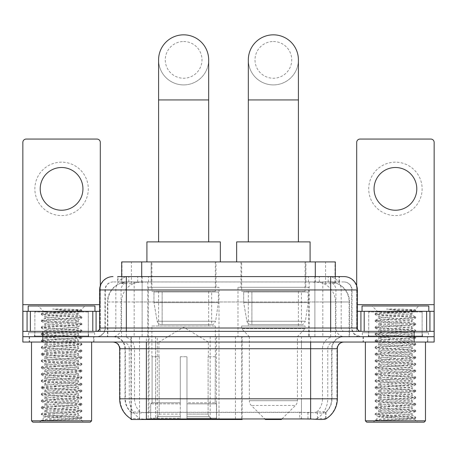 <?xml version="1.0" encoding="UTF-8"?>
<svg xmlns="http://www.w3.org/2000/svg" width="457" height="457" viewBox="0 0 457 457"><rect width="100%" height="100%" fill="white"/><g stroke="black" fill="none" stroke-linecap="round" stroke-linejoin="round"><path stroke-width="0.34" stroke-dasharray="2.29 1.71" d="M131.016 418.835L131.016 336.7L242.13 336.7L242.13 418.835M242.13 419.492L157.288 419.492L157.288 336.7M219.017 287.293L148.245 287.293L219.017 287.293L219.017 419.492L148.245 419.492L219.017 419.492M148.245 287.293L148.245 419.492M328.983 281.946L322.482 281.946L332.456 282.192C334.97 282.94 335.821 283.42 335.015 283.62L325.595 283.62L320.226 282.472L309.178 281.975L147.822 281.975L136.774 282.472L131.405 283.62L121.985 283.62L121.682 283.494L121.682 276.605M335.318 261.918L121.682 261.918M331.314 282.032A20.028 20.028 0 0 1 349.542 301.98L349.542 336.7L107.458 336.7L349.542 336.7M121.682 283.494L125.686 282.032L134.518 281.946L128.017 281.946M125.686 282.032A20.028 20.028 0 0 0 107.458 301.98L107.863 301.98L107.863 336.7M131.016 419.492L157.288 419.492M216.012 261.918L151.25 261.918L216.012 261.918L216.012 287.293L151.25 287.293L216.012 287.293M151.25 261.918L151.25 287.293M305.75 261.918L240.988 261.918L305.75 261.918L305.75 287.293L240.988 287.293L305.75 287.293M240.988 261.918L240.988 287.293M308.755 287.293L237.983 287.293L308.755 287.293L308.755 336.7L237.983 336.7L308.755 336.7M237.983 287.293L237.983 336.7M242.13 336.7L131.016 336.7M335.318 276.605L335.318 283.489L335.015 283.62L335.015 261.918M134.518 281.946L322.482 281.946M93.959 336.7L29.191 336.7L93.959 336.7L93.959 342.042L29.191 342.042L93.959 342.042M29.191 336.7L29.191 342.042M427.809 336.7L363.041 336.7L427.809 336.7L427.809 342.042L363.041 342.042L427.809 342.042M363.041 336.7L363.041 342.042M94.628 332.696L28.528 332.696L94.628 332.696L94.628 336.7L28.528 336.7L94.628 336.7M28.528 332.696L28.528 336.7M428.472 332.696L362.372 332.696L428.472 332.696L428.472 336.7L362.372 336.7L428.472 336.7M362.372 332.696L362.372 336.7M301.443 418.886L301.443 398.795L120.071 398.795A23.37 23.016 -90 0 0 131.016 418.692L131.216 412.408C132.947 413.391 137.997 413.391 146.371 412.408L310.629 412.408C318.986 413.391 324.042 413.391 325.784 412.408L325.71 411.763L316.912 411.906C314.285 412.768 309.126 412.899 301.443 412.305L299.712 412.231L299.712 418.835L155.557 418.886C147.897 419.286 142.738 419.2 140.088 418.623L131.29 418.526L131.216 418.955C132.947 419.629 137.997 419.629 146.371 418.955M310.629 412.408L310.629 398.795L331.993 398.795A18.029 18.029 0 0 1 325.784 412.408L325.984 412.02A18.029 17.754 90 0 0 331.668 398.795L331.668 348.72L331.993 348.72A12.019 12.019 0 0 1 344.012 336.7L112.988 336.7L344.012 336.7M131.216 412.408A18.029 18.029 0 0 1 125.007 398.795L125.007 348.72L337.335 348.72M310.629 342.042L112.988 342.042L310.629 342.042M368.382 336.7L422.468 336.7L368.382 336.7L368.382 332.696L422.468 332.696L368.382 332.696M422.468 336.7L422.468 332.696M34.532 336.7L88.618 336.7L34.532 336.7L34.532 332.696L88.618 332.696L34.532 332.696M88.618 336.7L88.618 332.696M414.122 342.042L22.85 342.042L22.85 336.7L434.15 336.7L434.15 342.042L414.122 342.042L414.122 336.7L434.15 336.7L434.15 331.359L356.7 331.359L356.7 142.401A3.336 3.336 0 0 1 360.036 139.065L430.814 139.065A3.336 3.336 0 0 1 434.15 142.401L434.15 304.653L356.7 304.653L356.7 311.326L357.363 311.326M337.335 398.795L336.929 398.795A23.37 23.016 90 0 1 325.984 418.692L317.466 418.526L312.285 419.092M299.712 412.231L155.557 412.305C147.891 412.899 142.733 412.768 140.088 411.906L131.016 412.025A18.029 17.754 -90 0 1 125.332 398.795L146.371 398.795L146.371 348.72L125.007 348.72C124.298 341.419 120.288 337.415 112.988 336.7M126.343 276.605L330.657 276.605M117.666 281.946L339.334 281.946L117.666 281.946L117.666 276.605L128.965 276.605A13.356 13.15 -90 0 0 115.815 289.961L115.815 328.017L99.637 328.017M344.012 281.946L112.988 281.946L344.012 281.946A8.015 8.015 0 0 1 352.021 289.961L352.021 328.017L115.815 328.017A3.336 3.29 90 0 1 112.531 331.359L360.704 331.359L112.531 331.359M99.637 289.961L352.021 289.961L104.979 289.961L105.299 289.961L105.299 328.017L104.979 328.017A8.677 8.677 0 0 1 96.296 336.7L360.704 336.7L96.296 336.7M422.131 311.326L368.713 311.326L422.131 311.326L422.131 331.359L368.713 331.359L422.131 331.359L422.131 336.7L368.713 336.7L422.131 336.7M368.713 311.326L368.713 336.7M88.287 311.326L34.869 311.326L88.287 311.326L88.287 331.359L34.869 331.359L88.287 331.359L88.287 336.7L34.869 336.7L88.287 336.7M34.869 311.326L34.869 336.7M42.878 342.042L42.878 336.7L22.85 336.7L22.85 331.359L100.3 331.359L100.3 304.653L100.3 331.359L434.15 331.359L356.7 331.359L356.7 311.326L434.15 311.326L434.15 304.653M42.878 331.359L42.878 336.7L414.122 336.7L414.122 331.359M339.334 281.946L339.334 276.605L117.969 276.605L117.969 281.946M339.334 276.605L128.965 276.605M61.575 162.166A26.706 26.706 0 0 0 34.869 188.872A26.706 26.706 0 0 0 61.575 215.578A26.706 26.706 0 0 0 88.287 188.872A26.706 26.706 0 0 0 61.575 162.166M61.575 210.237A21.365 21.365 0 0 1 40.21 188.872A21.365 21.365 0 0 1 61.575 167.508A21.365 21.365 0 0 1 82.94 188.872A21.365 21.365 0 0 1 61.575 210.237M34.869 331.359L88.287 331.359L34.869 331.359M22.85 331.359L22.85 142.401A3.336 3.336 0 0 1 26.186 139.065L96.964 139.065A3.336 3.336 0 0 1 100.3 142.401L100.3 304.653L22.85 304.653M100.3 285.791L100.3 304.653L99.637 304.653M99.637 311.326L22.85 311.326M91.623 342.042L31.527 342.042L91.623 342.042M29.528 336.7L93.628 336.7L29.528 336.7L29.528 342.042L93.628 342.042L29.528 342.042M93.628 336.7L93.628 342.042M88.949 336.7L34.201 336.7L88.949 336.7A0.668 0.668 0 0 1 88.287 336.032L34.869 336.032L88.287 336.032L88.287 311.994A0.668 0.668 0 0 1 88.949 311.326L34.201 311.326L88.949 311.326M34.201 336.7A0.668 0.668 0 0 0 34.869 336.032L34.869 311.994A0.668 0.668 0 0 0 34.201 311.326M94.959 311.326L28.191 311.326L94.959 311.326M41.416 420.429C44.563 419.315 51.287 418.098 61.575 416.79L44.883 416.79C43.398 417.544 81.157 418.246 80.375 418.909C81.614 419.435 60.781 419.954 48.779 420.429L41.416 420.429L51.424 419.435L79.164 417.767L81.809 417.121L71.732 416.093L43.992 414.425L41.347 413.785L51.424 412.757L79.164 411.089L81.883 410.529L71.732 409.415L43.992 407.747L41.347 407.107L51.424 406.079L79.164 404.411L81.883 403.851L71.732 402.743L43.992 401.069L41.347 400.429L51.424 399.401L79.164 397.733L81.883 397.179L71.732 396.065L43.992 394.397L41.347 393.751L51.424 392.723L79.164 391.055L81.883 390.501L71.732 389.387L43.992 387.719L41.267 387.159L51.424 386.051L79.164 384.377L81.883 383.823L71.732 382.709L43.992 381.041L41.267 380.487L51.424 379.373L79.164 377.705L81.883 377.145L71.732 376.031L43.992 374.363L41.267 373.809L51.424 372.695L79.164 371.027L81.883 370.467L71.732 369.359L43.992 367.685L41.267 367.131L51.424 366.017L79.164 364.349L81.883 363.789L71.732 362.681L43.992 361.007L41.267 360.453L51.424 359.339L79.164 357.671L81.883 357.117L71.732 356.003L43.992 354.335L41.267 353.775L51.424 352.661L79.164 350.993L81.883 350.439L71.732 349.325L43.992 347.657L41.267 347.097L51.424 345.989L79.164 344.315L81.883 343.761L71.732 342.647L43.992 340.979L41.267 340.425L51.424 339.311L79.164 337.643L81.883 337.083L71.732 335.969L43.992 334.301L41.267 333.747L51.424 332.633L79.164 330.965L81.883 330.405L71.732 329.297L43.992 327.623L41.267 327.069L51.424 325.955L79.164 324.287L81.883 323.727L71.732 322.619L43.992 320.945L41.267 320.391L51.424 319.277L79.164 317.609L81.883 317.055L71.732 315.941L43.992 314.273L41.267 313.713L44.226 312.005C42.684 311.257 81.849 310.554 81.043 309.892L67.813 309.046L52.584 309.046C62.5 310.16 70.11 311.366 75.411 312.662L52.109 312.662L44.226 312.005L38.205 305.984L84.945 305.984L38.205 305.984M41.347 313.628L51.424 312.599L79.164 310.931L81.883 310.377L81.02 309.835L84.945 305.984M48.779 420.429L71.732 419.155L81.809 418.126L80.352 418.972L83.608 422.165L39.542 422.165L44.883 416.79C43.861 415.681 79.29 414.562 78.267 413.454C79.29 412.34 43.861 411.226 44.883 410.112C43.861 409.004 79.29 407.884 78.267 406.776C79.29 405.662 43.861 404.548 44.883 403.434C43.861 402.326 79.29 401.206 78.267 400.098C79.29 398.99 43.861 397.87 44.883 396.762C43.861 395.648 79.29 394.534 78.267 393.42C79.29 392.312 43.861 391.192 44.883 390.084C43.861 388.97 79.29 387.856 78.267 386.742C79.29 385.634 43.861 384.514 44.883 383.406C43.861 382.292 79.29 381.178 78.267 380.07C79.29 378.956 43.861 377.842 44.883 376.728C43.861 375.62 79.29 374.5 78.267 373.392C79.29 372.278 43.861 371.164 44.883 370.05C43.861 368.942 79.29 367.822 78.267 366.714C79.29 365.6 43.861 364.486 44.883 363.372C43.861 362.264 79.29 361.144 78.267 360.036C79.29 358.928 43.861 357.808 44.883 356.7C43.861 355.586 79.29 354.472 78.267 353.358C79.29 352.25 43.861 351.13 44.883 350.022C43.861 348.908 79.29 347.794 78.267 346.68C79.29 345.572 43.861 344.452 44.883 343.344C43.861 342.23 79.29 341.116 78.267 340.008C79.29 338.894 43.861 337.78 44.883 336.666C43.861 335.558 79.29 334.438 78.267 333.33C79.29 332.216 43.861 331.102 44.883 329.988C43.861 328.88 79.29 327.76 78.267 326.652C79.29 325.538 43.861 324.424 44.883 323.31C43.861 322.202 79.29 321.088 78.267 319.974L78.267 321.642L81.809 323.647M81.809 418.126L79.164 417.487L51.424 415.819L41.267 414.705L43.992 414.145L71.732 412.477L81.883 411.363L79.164 410.809L51.424 409.141L41.267 408.027L43.992 407.473L71.732 405.799L81.883 404.691L79.164 404.131L51.424 402.463L41.267 401.349L43.992 400.795L71.732 399.127L81.883 398.013L79.164 397.453L51.424 395.785L41.267 394.671L43.992 394.117L71.732 392.449L81.883 391.335L79.164 390.781L51.424 389.107L41.267 387.993L43.992 387.439L71.732 385.771L81.883 384.657L79.164 384.103L51.424 382.429L41.267 381.321L43.992 380.761L71.732 379.093L81.883 377.979L79.164 377.425L51.424 375.757L41.267 374.643L43.992 374.083L71.732 372.415L81.883 371.301L79.164 370.747L51.424 369.079L41.267 367.965L43.992 367.411L71.732 365.737L81.809 364.709L79.164 364.069L51.424 362.401L41.267 361.287L43.992 360.733L71.732 359.065L81.883 357.951L79.164 357.391L51.424 355.723L41.347 354.695L43.992 354.055L71.732 352.387L81.883 351.273L79.164 350.719L51.424 349.045L41.267 347.937L43.992 347.377L71.732 345.709L81.883 344.595L79.164 344.041L51.424 342.367L41.267 341.259L43.992 340.699L71.732 339.031L81.883 337.917L79.164 337.363L51.424 335.695L41.267 334.581L43.992 334.021L71.732 332.353L81.883 331.239L79.164 330.685L51.424 329.017L41.267 327.903L43.992 327.349L71.732 325.675L81.809 324.647L78.267 326.652L78.267 328.32C79.29 327.212 43.861 326.092 44.883 324.984C43.861 323.87 79.29 322.756 78.267 321.642C79.29 320.534 43.861 319.414 44.883 318.306L41.347 320.306M81.809 324.647L79.164 324.007L51.424 322.339L41.267 321.225L43.992 320.671L71.732 319.003L81.809 317.975L78.267 319.974C79.29 318.866 43.861 317.746 44.883 316.638L44.883 318.306C43.861 317.192 79.29 316.078 78.267 314.964L81.809 316.969M81.809 317.975L79.164 317.329L51.424 315.661L41.347 314.633L44.883 316.638C43.861 315.524 79.29 314.41 78.267 313.296L78.267 314.964C78.935 314.21 62.278 313.405 52.109 312.662M81.809 331.325L78.267 333.33L78.267 334.998C79.29 333.884 43.861 332.77 44.883 331.656C43.861 330.548 79.29 329.434 78.267 328.32L81.809 330.325M41.347 321.311L44.975 323.419L44.883 324.984L41.347 326.983M81.809 338.003L78.267 340.008L78.267 341.676C79.29 340.562 43.861 339.448 44.883 338.334C43.861 337.226 79.29 336.106 78.267 334.998L81.809 336.998M41.347 327.989L44.975 330.097L44.883 331.656L41.347 333.661M81.809 344.681L78.267 346.68L78.267 348.354C79.29 347.24 43.861 346.126 44.883 345.012C43.861 343.904 79.29 342.784 78.267 341.676L81.809 343.675M41.347 334.667L44.975 336.769L44.883 338.334L41.347 340.339M81.809 351.359L78.267 353.358L78.267 355.026C79.29 353.918 43.861 352.798 44.883 351.69C43.861 350.576 79.29 349.462 78.267 348.354L81.809 350.353M41.347 341.339L44.975 343.447L44.883 345.012L41.347 347.017M81.809 358.037L78.267 360.036L78.267 361.704C79.29 360.596 43.861 359.476 44.883 358.368C43.861 357.254 79.29 356.14 78.267 355.026L81.809 357.031M41.347 348.017L44.975 350.125L44.883 351.69L41.347 353.689M81.809 364.709L78.267 366.714L78.267 368.382C79.29 367.274 43.861 366.154 44.883 365.046C43.861 363.932 79.29 362.818 78.267 361.704L81.809 363.709M41.347 354.695L44.975 356.803L44.883 358.368L41.347 360.367M81.809 371.387L78.267 373.392L78.267 375.06C79.29 373.946 43.861 372.832 44.883 371.718C43.861 370.61 79.29 369.496 78.267 368.382L81.809 370.381M41.347 361.373L44.975 363.481L44.883 365.046L41.347 367.045M81.809 378.065L78.267 380.07L78.267 381.738C79.29 380.624 43.861 379.51 44.883 378.396C43.861 377.288 79.29 376.168 78.267 375.06L81.809 377.059M41.347 368.051L44.975 370.153L44.883 371.718L41.347 373.723M81.809 384.743L78.267 386.742L78.267 388.416C79.29 387.302 43.861 386.188 44.883 385.074C43.861 383.966 79.29 382.846 78.267 381.738L81.809 383.737M41.347 374.729L44.975 376.831L44.883 378.396L41.347 380.401M81.809 391.421L78.267 393.42L78.267 395.088C79.29 393.98 43.861 392.86 44.883 391.752C43.861 390.638 79.29 389.524 78.267 388.416L81.809 390.415M41.347 381.401L44.975 383.509L44.883 385.074L41.347 387.079M81.809 398.098L78.267 400.098L78.267 401.766C79.29 400.658 43.861 399.538 44.883 398.43C43.861 397.316 79.29 396.202 78.267 395.088L81.809 397.093M41.347 388.079L44.975 390.187L44.883 391.752L41.347 393.751M81.809 404.771L78.267 406.776L78.267 408.444C79.29 407.336 43.861 406.216 44.883 405.108C43.861 403.994 79.29 402.88 78.267 401.766L81.809 403.771M41.347 394.757L44.975 396.865L44.883 398.43L41.347 400.429M81.809 411.449L78.267 413.454L78.267 415.122C79.29 414.008 43.861 412.894 44.883 411.78C43.861 410.672 79.29 409.558 78.267 408.444L81.809 410.443M41.347 401.435L44.975 403.542L44.883 405.108L41.347 407.107M61.575 416.79C71.715 416.236 77.279 415.676 78.267 415.122L81.809 417.121M41.347 408.112L44.975 410.215L44.883 411.78L41.347 413.785M41.347 314.633L43.992 313.993L71.732 312.325L81.809 311.297L78.176 313.399L75.411 312.662M39.542 422.165L83.608 422.165M44.883 416.79L41.347 414.79M28.191 305.984L94.959 305.984M31.527 420.828L91.623 420.828M32.864 422.165L90.286 422.165M81.809 310.292L67.813 309.046M81.809 311.297L79.164 310.657L52.584 309.046M183.628 84.911A25.038 25.038 0 0 0 208.672 59.873A25.038 25.038 0 0 1 183.628 84.911A25.038 25.038 0 0 0 208.672 59.873A25.038 25.038 0 0 0 183.628 34.835A25.038 25.038 0 0 0 158.59 59.873A25.038 25.038 0 0 0 183.628 84.911A25.038 25.038 0 0 1 158.59 59.873M183.628 41.513A18.36 18.36 0 0 1 201.994 59.873A18.36 18.36 0 0 1 183.628 78.233A18.36 18.36 0 0 1 165.268 59.873A18.36 18.36 0 0 1 183.628 41.513M158.59 241.89L208.672 241.89L158.59 241.89M158.927 356.728L158.927 342.042L208.335 342.042L183.628 327.195L158.927 342.042L208.335 342.042L208.335 356.728M208.106 414.105L208.106 356.728L208.106 414.105L209.095 416.464L212.145 419.492L186.97 419.492L215.236 419.492L186.97 419.492L186.97 418.161L216.578 418.161L186.97 418.161L186.97 403.868L216.578 403.868L186.97 403.868L186.97 402.8L215.504 402.8L186.97 402.8L186.97 419.492L215.236 419.492L216.578 418.161L216.578 403.868L215.173 402.8L215.344 356.728L215.173 402.8L216.578 403.868L216.578 418.161L215.236 419.492L212.145 419.492L209.095 416.464L208.106 414.105L186.97 414.105L186.97 419.492L186.97 356.728L186.97 414.105L208.106 414.105M180.292 356.728L186.97 356.728L180.292 356.728L180.292 402.8L152.09 402.8L180.292 402.8L180.292 356.728L180.292 414.105L180.292 356.728L186.97 356.728L186.97 402.8L186.97 356.728L180.292 356.728M159.15 356.728L159.15 414.105L158.168 416.464L155.117 419.492L180.292 419.492L180.292 414.105L180.292 419.492L152.027 419.492L180.292 419.492L180.292 418.161L180.292 419.492L152.027 419.492L150.684 418.161L180.292 418.161L150.684 418.161L150.684 403.868L180.292 403.868L180.292 418.161L180.292 403.868L150.684 403.868L151.758 402.8L180.292 402.8L180.292 403.868L180.292 402.8L151.758 402.8L152.09 402.8L152.09 356.728L152.09 402.8L150.684 403.868L150.684 418.161L152.027 419.492L155.117 419.492L158.168 416.464L159.15 414.105L159.15 356.728L151.918 356.728L159.15 356.728M151.918 326.018L215.344 326.018L151.918 326.018L151.918 356.728M215.344 326.018L215.344 356.728M158.59 291.298L208.672 291.298L158.59 291.298L158.59 326.018L208.672 326.018L158.59 326.018M208.672 291.298L208.672 326.018M151.918 261.918L215.344 261.918L151.918 261.918L151.918 291.298L215.344 291.298L151.918 291.298M215.344 261.918L215.344 291.298M220.354 261.918L146.908 261.918L220.354 261.918M146.908 241.89L220.354 241.89M215.173 356.728L208.106 356.728L215.173 356.728M218.349 291.966L153.958 291.966L218.349 291.966L218.349 302.648L153.958 302.648L153.958 291.966L153.958 302.648L157.174 321.254C157.968 323.545 159.624 324.687 162.144 324.681L211.677 324.681L162.149 324.681L162.149 291.966L162.144 324.681C159.636 324.693 157.979 323.55 157.174 321.254L153.958 302.648L218.349 302.648L215.647 321.254L157.174 321.254L215.647 321.254C213.922 324.144 212.596 325.287 211.682 324.681L211.677 291.966L162.149 291.966L211.677 291.966M273.372 84.911A25.038 25.038 0 0 0 298.41 59.873A25.038 25.038 0 0 1 273.372 84.911A25.038 25.038 0 0 0 298.41 59.873A25.038 25.038 0 0 0 273.372 34.835A25.038 25.038 0 0 0 248.328 59.873A25.038 25.038 0 0 0 273.372 84.911A25.038 25.038 0 0 1 248.328 59.873M273.372 41.513A18.36 18.36 0 0 1 291.732 59.873A18.36 18.36 0 0 1 273.372 78.233A18.36 18.36 0 0 1 255.006 59.873A18.36 18.36 0 0 1 273.372 41.513M248.328 241.89L298.41 241.89L248.328 241.89M282.038 418.835L295.451 405.428L251.287 405.428L295.451 405.428A6.678 6.678 0 0 0 297.404 400.703L249.333 400.703A6.678 6.678 0 0 0 251.287 405.428L264.7 418.835M297.404 336.7L249.333 336.7L249.333 400.703L297.404 400.703L297.404 336.7L305.082 328.686L241.656 328.686L305.082 328.686L305.082 326.018L241.656 326.018L241.656 328.686L249.333 336.7L297.404 336.7M248.328 291.298L298.41 291.298L248.328 291.298L248.328 326.018L298.41 326.018L248.328 326.018M298.41 291.298L298.41 326.018M241.656 261.918L305.082 261.918L241.656 261.918L241.656 291.298L305.082 291.298L241.656 291.298M305.082 261.918L305.082 291.298M310.092 261.918L236.646 261.918L310.092 261.918M236.646 241.89L310.092 241.89M241.656 326.018L305.082 326.018M265.357 419.492L281.381 419.492M308.087 291.966L243.695 291.966L308.087 291.966L308.087 302.648L243.695 302.648L243.695 291.966L243.695 302.648L246.911 321.254C247.705 323.545 249.368 324.687 251.887 324.681L301.414 324.681L251.887 324.681L251.887 291.966L251.887 324.681C249.373 324.693 247.717 323.55 246.911 321.254L243.695 302.648L308.087 302.648L305.385 321.254L246.911 321.254L305.385 321.254C303.642 324.144 302.317 325.293 301.42 324.681L301.414 291.966L251.887 291.966L301.414 291.966M395.425 162.166A26.706 26.706 0 0 0 368.713 188.872A26.706 26.706 0 0 0 395.425 215.578A26.706 26.706 0 0 0 422.131 188.872A26.706 26.706 0 0 0 395.425 162.166M395.425 210.237A21.365 21.365 0 0 1 374.06 188.872A21.365 21.365 0 0 1 395.425 167.508A21.365 21.365 0 0 1 416.79 188.872A21.365 21.365 0 0 1 395.425 210.237M368.713 331.359L422.131 331.359L368.713 331.359M356.7 285.791L356.7 304.653L357.363 304.653M425.473 342.042L365.377 342.042L425.473 342.042M363.372 336.7L427.472 336.7L363.372 336.7L363.372 342.042L427.472 342.042L363.372 342.042M427.472 336.7L427.472 342.042M422.799 336.7L368.051 336.7L422.799 336.7A0.668 0.668 0 0 1 422.131 336.032L368.713 336.032L422.131 336.032L422.131 311.994A0.668 0.668 0 0 1 422.799 311.326L368.051 311.326L422.799 311.326M368.051 336.7A0.668 0.668 0 0 0 368.713 336.032L368.713 311.994A0.668 0.668 0 0 0 368.051 311.326M428.809 311.326L362.041 311.326L428.809 311.326M375.266 420.429C378.413 419.315 385.131 418.098 395.425 416.79L378.733 416.79C377.248 417.544 415.007 418.246 414.225 418.909C415.464 419.435 394.631 419.954 382.623 420.429L375.266 420.429L385.268 419.435L413.008 417.767L415.653 417.121L405.576 416.093L377.836 414.425L375.191 413.785L385.268 412.757L413.008 411.089L415.733 410.529L405.576 409.415L377.836 407.747L375.191 407.107L385.268 406.079L413.008 404.411L415.733 403.851L405.576 402.743L377.836 401.069L375.191 400.429L385.268 399.401L413.008 397.733L415.733 397.179L405.576 396.065L377.836 394.397L375.191 393.751L385.268 392.723L413.008 391.055L415.733 390.501L405.576 389.387L377.836 387.719L375.117 387.159L385.268 386.051L413.008 384.377L415.733 383.823L405.576 382.709L377.836 381.041L375.117 380.487L385.268 379.373L413.008 377.705L415.733 377.145L405.576 376.031L377.836 374.363L375.117 373.809L385.268 372.695L413.008 371.027L415.733 370.467L405.576 369.359L377.836 367.685L375.117 367.131L385.268 366.017L413.008 364.349L415.733 363.789L405.576 362.681L377.836 361.007L375.117 360.453L385.268 359.339L413.008 357.671L415.733 357.117L405.576 356.003L377.836 354.335L375.117 353.775L385.268 352.661L413.008 350.993L415.733 350.439L405.576 349.325L377.836 347.657L375.117 347.097L385.268 345.989L413.008 344.315L415.733 343.761L405.576 342.647L377.836 340.979L375.117 340.425L385.268 339.311L413.008 337.643L415.733 337.083L405.576 335.969L377.836 334.301L375.117 333.747L385.268 332.633L413.008 330.965L415.733 330.405L405.576 329.297L377.836 327.623L375.117 327.069L385.268 325.955L413.008 324.287L415.733 323.727L405.576 322.619L377.836 320.945L375.117 320.391L385.268 319.277L413.008 317.609L415.733 317.055L405.576 315.941L377.836 314.273L375.117 313.713L378.076 312.005C376.534 311.257 415.699 310.554 414.887 309.892L401.663 309.046L386.433 309.046C396.35 310.16 403.959 311.366 409.261 312.662L385.959 312.662L378.076 312.005L372.055 305.984L418.795 305.984L372.055 305.984M375.191 313.628L385.268 312.599L413.008 310.931L415.733 310.377L414.865 309.835L418.795 305.984M414.196 418.972L417.458 422.165L373.392 422.165L378.733 416.79C377.711 415.681 413.139 414.562 412.117 413.454C413.139 412.34 377.711 411.226 378.733 410.112C377.711 409.004 413.139 407.884 412.117 406.776C413.139 405.662 377.711 404.548 378.733 403.434C377.711 402.326 413.139 401.206 412.117 400.098C413.139 398.99 377.711 397.87 378.733 396.762C377.711 395.648 413.139 394.534 412.117 393.42C413.139 392.312 377.711 391.192 378.733 390.084C377.711 388.97 413.139 387.856 412.117 386.742C413.139 385.634 377.711 384.514 378.733 383.406C377.711 382.292 413.139 381.178 412.117 380.07C413.139 378.956 377.711 377.842 378.733 376.728C377.711 375.62 413.139 374.5 412.117 373.392C413.139 372.278 377.711 371.164 378.733 370.05C377.711 368.942 413.139 367.822 412.117 366.714C413.139 365.6 377.711 364.486 378.733 363.372C377.711 362.264 413.139 361.144 412.117 360.036C413.139 358.928 377.711 357.808 378.733 356.7C377.711 355.586 413.139 354.472 412.117 353.358C413.139 352.25 377.711 351.13 378.733 350.022C377.711 348.908 413.139 347.794 412.117 346.68C413.139 345.572 377.711 344.452 378.733 343.344C377.711 342.23 413.139 341.116 412.117 340.008C413.139 338.894 377.711 337.78 378.733 336.666C377.711 335.558 413.139 334.438 412.117 333.33C413.139 332.216 377.711 331.102 378.733 329.988C377.711 328.88 413.139 327.76 412.117 326.652C413.139 325.538 377.711 324.424 378.733 323.31C377.711 322.202 413.139 321.088 412.117 319.974L412.117 321.642L415.653 323.647M382.623 420.429L405.576 419.155L415.733 418.041L413.008 417.487L385.268 415.819L375.117 414.705L377.836 414.145L405.576 412.477L415.733 411.363L413.008 410.809L385.268 409.141L375.117 408.027L377.836 407.473L405.576 405.799L415.733 404.691L413.008 404.131L385.268 402.463L375.117 401.349L377.836 400.795L405.576 399.127L415.733 398.013L413.008 397.453L385.268 395.785L375.117 394.671L377.836 394.117L405.576 392.449L415.733 391.335L413.008 390.781L385.268 389.107L375.117 387.993L377.836 387.439L405.576 385.771L415.733 384.657L413.008 384.103L385.268 382.429L375.117 381.321L377.836 380.761L405.576 379.093L415.733 377.979L413.008 377.425L385.268 375.757L375.117 374.643L377.836 374.083L405.576 372.415L415.733 371.301L413.008 370.747L385.268 369.079L375.117 367.965L377.836 367.411L405.576 365.737L415.733 364.629L413.008 364.069L385.268 362.401L375.117 361.287L377.836 360.733L405.576 359.065L415.733 357.951L413.008 357.391L385.268 355.723L375.117 354.609L377.836 354.055L405.576 352.387L415.733 351.273L413.008 350.719L385.268 349.045L375.117 347.937L377.836 347.377L405.576 345.709L415.733 344.595L413.008 344.041L385.268 342.367L375.117 341.259L377.836 340.699L405.576 339.031L415.733 337.917L413.008 337.363L385.268 335.695L375.117 334.581L377.836 334.021L405.576 332.353L415.733 331.239L413.008 330.685L385.268 329.017L375.117 327.903L377.836 327.349L405.576 325.675L415.653 324.647L412.117 326.652L412.117 328.32C413.139 327.212 377.711 326.092 378.733 324.984C377.711 323.87 413.139 322.756 412.117 321.642C413.139 320.534 377.711 319.414 378.733 318.306L375.191 320.306M415.653 324.647L413.008 324.007L385.268 322.339L375.117 321.225L377.836 320.671L405.576 319.003L415.653 317.975L412.117 319.974C413.139 318.866 377.711 317.746 378.733 316.638L378.733 318.306C377.711 317.192 413.139 316.078 412.117 314.964L415.653 316.969M415.653 317.975L413.008 317.329L385.268 315.661L375.191 314.633L378.733 316.638C377.711 315.524 413.139 314.41 412.117 313.296L412.117 314.964C412.785 314.21 396.122 313.405 385.959 312.662M415.653 331.325L412.117 333.33L412.117 334.998C413.139 333.884 377.711 332.77 378.733 331.656C377.711 330.548 413.139 329.434 412.117 328.32L415.653 330.325M375.191 321.311L378.824 323.419L378.733 324.984L375.191 326.983M415.653 338.003L412.117 340.008L412.117 341.676C413.139 340.562 377.711 339.448 378.733 338.334C377.711 337.226 413.139 336.106 412.117 334.998L415.653 336.998M375.191 327.989L378.824 330.097L378.733 331.656L375.191 333.661M415.653 344.681L412.117 346.68L412.117 348.354C413.139 347.24 377.711 346.126 378.733 345.012C377.711 343.904 413.139 342.784 412.117 341.676L415.653 343.675M375.191 334.667L378.824 336.769L378.733 338.334L375.191 340.339M415.653 351.359L412.117 353.358L412.117 355.026C413.139 353.918 377.711 352.798 378.733 351.69C377.711 350.576 413.139 349.462 412.117 348.354L415.653 350.353M375.191 341.339L378.824 343.447L378.733 345.012L375.191 347.017M415.653 358.037L412.117 360.036L412.117 361.704C413.139 360.596 377.711 359.476 378.733 358.368C377.711 357.254 413.139 356.14 412.117 355.026L415.653 357.031M375.191 348.017L378.824 350.125L378.733 351.69L375.191 353.689M415.653 364.709L412.117 366.714L412.117 368.382C413.139 367.274 377.711 366.154 378.733 365.046C377.711 363.932 413.139 362.818 412.117 361.704L415.653 363.709M375.191 354.695L378.824 356.803L378.733 358.368L375.191 360.367M415.653 371.387L412.117 373.392L412.117 375.06C413.139 373.946 377.711 372.832 378.733 371.718C377.711 370.61 413.139 369.496 412.117 368.382L415.653 370.381M375.191 361.373L378.824 363.481L378.733 365.046L375.191 367.045M415.653 378.065L412.117 380.07L412.117 381.738C413.139 380.624 377.711 379.51 378.733 378.396C377.711 377.288 413.139 376.168 412.117 375.06L415.653 377.059M375.191 368.051L378.824 370.153L378.733 371.718L375.191 373.723M415.653 384.743L412.117 386.742L412.117 388.416C413.139 387.302 377.711 386.188 378.733 385.074C377.711 383.966 413.139 382.846 412.117 381.738L415.653 383.737M375.191 374.729L378.824 376.831L378.733 378.396L375.191 380.401M415.653 391.421L412.117 393.42L412.117 395.088C413.139 393.98 377.711 392.86 378.733 391.752C377.711 390.638 413.139 389.524 412.117 388.416L415.653 390.415M375.191 381.401L378.824 383.509L378.733 385.074L375.191 387.079M415.653 398.098L412.117 400.098L412.117 401.766C413.139 400.658 377.711 399.538 378.733 398.43C377.711 397.316 413.139 396.202 412.117 395.088L415.653 397.093M375.191 388.079L378.824 390.187L378.733 391.752L375.191 393.751M415.653 404.771L412.117 406.776L412.117 408.444C413.139 407.336 377.711 406.216 378.733 405.108C377.711 403.994 413.139 402.88 412.117 401.766L415.653 403.771M375.191 394.757L378.824 396.865L378.733 398.43L375.191 400.429M415.653 411.449L412.117 413.454L412.117 415.122C413.139 414.008 377.711 412.894 378.733 411.78C377.711 410.672 413.139 409.558 412.117 408.444L415.653 410.443M375.191 401.435L378.824 403.542L378.733 405.108L375.191 407.107M395.425 416.79C405.559 416.236 411.123 415.676 412.117 415.122L415.653 417.121M375.191 408.112L378.824 410.215L378.733 411.78L375.191 413.785M375.191 314.633L377.836 313.993L405.576 312.325L415.653 311.297L412.025 313.399L409.261 312.662M373.392 422.165L417.458 422.165M378.733 416.79L375.191 414.79M362.041 305.984L428.809 305.984M365.377 420.828L425.473 420.828M366.714 422.165L424.136 422.165M415.653 310.292L401.663 309.046M415.653 311.297L413.008 310.657L386.433 309.046M162.144 324.681L211.682 324.681L162.144 324.681M235.452 336.7L235.452 419.492M121.985 283.62L121.985 261.918M124.544 282.192A20.028 19.725 -90 0 0 107.863 301.98L349.542 301.98L322.831 301.98L322.831 336.7M349.137 336.7L349.137 301.98A20.028 19.725 90 0 0 332.456 282.192M134.169 281.946L134.169 301.98L107.458 301.98L107.458 336.7M131.29 419.492L131.29 336.7M309.178 281.975L309.178 336.7M320.226 282.472A20.028 19.725 90 0 1 335.478 301.98L335.478 336.7M147.822 281.975L147.822 336.7M136.774 282.472A20.028 19.725 -90 0 0 121.522 301.98L121.522 336.7M322.831 281.946L322.831 301.98L134.169 301.98L134.169 336.7M139.534 419.492L139.534 336.7M210.18 336.7L210.18 418.835M149.045 412.231L149.045 336.7M141.71 281.992L141.71 276.605M131.405 283.62L131.405 261.918M151.13 281.992L151.13 261.918M305.87 281.992L305.87 261.918M325.595 283.62L325.595 261.918M315.29 281.992L315.29 276.605M216.452 336.7L216.452 418.835M241.724 336.7L241.724 418.835M316.912 418.623A23.37 23.016 90 0 0 327.743 398.795L301.443 398.795L301.443 348.72L331.668 348.72A12.019 11.836 -90 0 1 343.504 336.7M119.665 348.72L120.071 348.72L120.071 398.795L119.665 398.795M316.912 411.906A18.029 17.754 90 0 0 322.488 398.795L331.993 398.795L331.993 348.72L310.629 348.72L310.629 398.795L146.371 398.795L146.371 412.408M301.443 412.305L301.443 398.795L155.557 398.795L155.557 418.886M113.496 342.042A6.678 6.575 90 0 1 120.071 348.72L129.257 348.72L129.257 398.795A23.37 23.016 -90 0 0 140.088 418.623M343.504 342.042A6.678 6.575 -90 0 0 336.929 348.72L336.929 398.795L327.743 398.795L327.743 348.72A6.678 6.575 -90 0 1 334.318 342.042M140.088 411.906A18.029 17.754 -90 0 1 134.512 398.795L155.557 398.795L155.557 412.305M334.318 336.7A12.019 11.836 -90 0 0 322.488 348.72L322.488 398.795L301.443 398.795L301.443 342.042M122.682 336.7A12.019 11.836 90 0 1 134.512 348.72L134.512 398.795L125.332 398.795L125.332 348.72A12.019 11.836 90 0 0 113.496 336.7M122.682 342.042A6.678 6.575 90 0 1 129.257 348.72L155.557 348.72L155.557 398.795L155.557 342.042M310.629 336.7L310.629 348.72L146.371 348.72L146.371 336.7M155.557 336.7L155.557 348.72L301.443 348.72L301.443 336.7M157.288 418.835L157.288 412.231M317.466 418.526L317.466 411.763M325.71 418.526L325.71 411.763M139.534 418.526L139.534 411.763M131.29 418.526L131.29 411.763M307.955 418.835L307.955 412.231M137.694 281.946L137.694 276.605M112.988 281.946C109.497 282.112 107.024 283.78 105.561 286.956L104.979 289.961L104.979 328.017L330.657 328.017L330.657 281.946M142.121 276.605L142.121 328.017L105.299 328.017A8.677 8.546 90 0 1 96.753 336.7M330.657 336.7L330.657 328.017L352.021 328.017L352.661 331.279L354.375 333.964L360.704 336.7M314.879 276.605L314.879 289.961L357.363 289.961M357.363 328.017L356.957 328.017L356.957 289.961A13.356 13.15 90 0 0 343.807 276.605M113.193 276.605A13.356 13.15 -90 0 0 100.043 289.961L100.043 328.017A3.336 3.29 90 0 1 96.753 331.359M328.035 276.605A13.356 13.15 90 0 1 341.185 289.961L341.185 328.017L314.879 328.017L314.879 331.359M360.247 331.359A3.336 3.29 -90 0 1 356.957 328.017L341.185 328.017A3.336 3.29 -90 0 0 344.469 331.359M113.193 281.946A8.015 7.889 -90 0 0 105.299 289.961L314.879 289.961L314.879 328.017L142.121 328.017L142.121 331.359M142.121 281.946L142.121 336.7M128.965 281.946A8.015 7.889 -90 0 0 121.076 289.961L121.076 328.017A8.677 8.546 90 0 1 112.531 336.7M126.343 281.946L126.343 336.7M343.807 281.946A8.015 7.889 90 0 1 351.701 289.961L351.701 328.017A8.677 8.546 -90 0 0 360.247 336.7M328.035 281.946A8.015 7.889 90 0 1 335.924 289.961L335.924 328.017A8.677 8.546 -90 0 0 344.469 336.7M314.879 281.946L314.879 336.7M128.8 281.946L128.8 276.605M148.531 281.946L148.531 276.605M308.469 281.946L308.469 276.605M328.2 281.946L328.2 276.605M339.031 281.946L339.031 276.605M319.306 281.946L319.306 276.605M100.254 331.359L100.254 311.326M88.287 311.994L34.869 311.994L88.287 311.994M208.672 99.934L158.59 99.934M159.15 414.105L180.292 414.105L159.15 414.105M209.095 416.464L186.97 416.464L209.095 416.464M158.168 416.464L180.292 416.464L158.168 416.464M298.41 99.934L248.328 99.934M356.746 311.326L356.746 331.359M422.131 311.994L368.713 311.994L422.131 311.994M325.984 418.698L325.984 412.025M81.883 417.207L81.883 418.041M41.267 413.871L41.267 414.705M81.883 410.529L81.883 411.363M41.267 407.193L41.267 408.027M81.883 403.851L81.883 404.691M41.267 400.515L41.267 401.349M81.883 397.179L81.883 398.013M41.267 393.837L41.267 394.671M81.883 390.501L81.883 391.335M41.267 387.159L41.267 387.993M81.883 383.823L81.883 384.657M41.267 380.487L41.267 381.321M81.883 377.145L81.883 377.979M41.267 373.809L41.267 374.643M81.883 370.467L81.883 371.301M41.267 367.131L41.267 367.965M81.883 363.789L81.883 364.629M41.267 360.453L41.267 361.287M81.883 357.117L81.883 357.951M41.267 353.775L41.267 354.609M81.883 350.439L81.883 351.273M41.267 347.097L41.267 347.937M81.883 343.761L81.883 344.595M41.267 340.425L41.267 341.259M81.883 337.083L81.883 337.917M41.267 333.747L41.267 334.581M81.883 330.405L81.883 331.239M41.267 327.069L41.267 327.903M81.883 323.727L81.883 324.567M41.267 320.391L41.267 321.225M81.883 317.055L81.883 317.889M41.267 313.713L41.267 314.547M81.883 310.377L81.883 311.211M415.733 417.207L415.733 418.041M375.117 413.871L375.117 414.705M415.733 410.529L415.733 411.363M375.117 407.193L375.117 408.027M415.733 403.851L415.733 404.691M375.117 400.515L375.117 401.349M415.733 397.179L415.733 398.013M375.117 393.837L375.117 394.671M415.733 390.501L415.733 391.335M375.117 387.159L375.117 387.993M415.733 383.823L415.733 384.657M375.117 380.487L375.117 381.321M415.733 377.145L415.733 377.979M375.117 373.809L375.117 374.643M415.733 370.467L415.733 371.301M375.117 367.131L375.117 367.965M415.733 363.789L415.733 364.629M375.117 360.453L375.117 361.287M415.733 357.117L415.733 357.951M375.117 353.775L375.117 354.609M415.733 350.439L415.733 351.273M375.117 347.097L375.117 347.937M415.733 343.761L415.733 344.595M375.117 340.425L375.117 341.259M415.733 337.083L415.733 337.917M375.117 333.747L375.117 334.581M415.733 330.405L415.733 331.239M375.117 327.069L375.117 327.903M415.733 323.727L415.733 324.567M375.117 320.391L375.117 321.225M415.733 317.055L415.733 317.889M375.117 313.713L375.117 314.547M415.733 310.377L415.733 311.211M414.202 418.972L415.653 418.126"/><path stroke-width="0.69" d="M242.13 418.835L242.13 419.492L131.016 419.492L131.016 418.835M121.682 276.605L121.682 261.918L335.318 261.918L335.318 276.605M131.216 418.955A23.37 23.37 0 0 1 119.665 398.795L146.371 398.795L146.371 418.955L310.629 418.955C318.992 419.629 324.042 419.629 325.784 418.955A23.37 23.37 0 0 0 337.335 398.795L337.335 348.72A6.678 6.678 0 0 1 344.012 342.042M119.665 398.795L119.665 348.72C119.271 344.664 117.043 342.436 112.988 342.042M42.878 342.042L434.15 342.042L434.15 336.7L22.85 336.7L22.85 342.042L42.878 342.042L42.878 336.7L22.85 336.7L22.85 311.326L30.362 311.326L30.362 331.359M312.285 419.092L299.712 418.835M117.969 276.605L344.012 276.605A13.356 13.356 0 0 1 357.363 289.961L357.363 328.017C357.563 330.045 358.676 331.159 360.704 331.359M117.666 276.605L126.343 276.605L126.343 289.961L99.637 289.961L99.637 328.017A3.336 3.336 0 0 1 96.296 331.359M112.988 276.605A13.356 13.356 0 0 0 99.637 289.961M414.122 342.042L414.122 336.7L434.15 336.7L434.15 311.326L434.15 331.359L22.85 331.359M414.122 331.359L414.122 336.7L42.878 336.7L42.878 331.359M357.363 289.961L330.657 289.961L330.657 276.605L344.012 276.605M61.575 167.508A21.365 21.365 0 0 0 40.21 188.872A21.365 21.365 0 0 0 61.575 210.237A21.365 21.365 0 0 0 82.94 188.872A21.365 21.365 0 0 0 61.575 167.508M92.794 331.359L92.794 311.326L30.362 311.326M100.3 285.791L100.3 142.401A3.336 3.336 0 0 0 96.964 139.065L26.186 139.065A3.336 3.336 0 0 0 22.85 142.401L22.85 311.326M92.794 311.326L99.637 311.326M90.286 422.165L32.864 422.165L31.527 420.828L91.623 420.828L90.286 422.165M31.527 342.042L31.527 420.828M91.623 342.042L91.623 420.828M94.959 311.326L94.959 305.984L28.191 305.984L28.191 311.326M158.59 241.89L158.59 59.873A25.038 25.038 0 0 1 183.628 34.835A25.038 25.038 0 0 1 208.672 59.873A25.038 25.038 0 0 0 183.628 34.835M208.672 241.89L208.672 59.873M220.354 261.918L220.354 241.89L146.908 241.89L146.908 261.918M248.328 241.89L248.328 59.873A25.038 25.038 0 0 1 273.372 34.835A25.038 25.038 0 0 1 298.41 59.873A25.038 25.038 0 0 0 273.372 34.835M298.41 241.89L298.41 59.873M282.038 418.835L281.381 419.492L265.357 419.492L264.7 418.835M310.092 261.918L310.092 241.89L236.646 241.89L236.646 261.918M395.425 167.508A21.365 21.365 0 0 0 374.06 188.872A21.365 21.365 0 0 0 395.425 210.237A21.365 21.365 0 0 0 416.79 188.872A21.365 21.365 0 0 0 395.425 167.508M426.638 331.359L426.638 311.326L364.206 311.326L364.206 331.359M426.638 311.326L434.15 311.326L434.15 142.401A3.336 3.336 0 0 0 430.814 139.065L360.036 139.065A3.336 3.336 0 0 0 356.7 142.401L356.7 285.791M357.363 311.326L364.206 311.326M424.136 422.165L366.714 422.165L365.377 420.828L425.473 420.828L424.136 422.165M365.377 342.042L365.377 420.828M425.473 342.042L425.473 420.828M428.809 311.326L428.809 305.984L362.041 305.984L362.041 311.326M210.18 418.835L210.18 419.492M149.045 419.492L149.045 418.835M141.71 276.605L141.71 261.918M315.29 276.605L315.29 261.918M216.452 418.835L216.452 419.492M241.724 418.835L241.724 419.492M310.629 342.042L310.629 348.72L119.665 348.72M337.335 348.72L310.629 348.72L310.629 398.795L337.335 398.795M310.629 418.955L310.629 398.795L146.371 398.795L146.371 342.042M126.343 331.359L126.343 328.017L357.363 328.017M99.637 328.017L126.343 328.017L126.343 289.961L330.657 289.961L330.657 331.359M99.637 304.653L22.85 304.653M96.079 311.326L96.079 331.359M22.901 311.326L22.901 331.359M27.072 331.359L27.072 311.326M158.59 99.934L208.672 99.934M248.328 99.934L298.41 99.934M434.15 304.653L357.363 304.653M434.099 331.359L434.099 311.326M429.928 311.326L429.928 331.359M360.921 331.359L360.921 311.326"/></g></svg>
